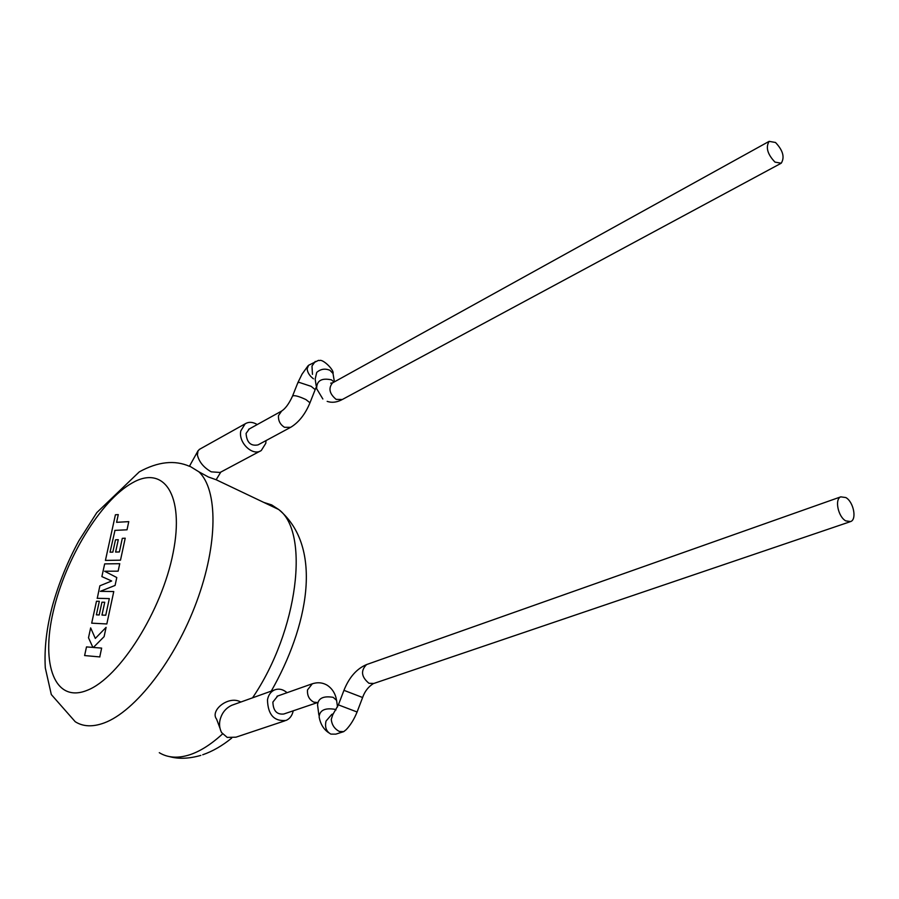 <?xml version="1.0" encoding="UTF-8"?>
<svg xmlns="http://www.w3.org/2000/svg" width="899" height="899" viewBox="0 0 899 899"><rect width="100%" height="100%" fill="white"/><g stroke="black" fill="none" stroke-linecap="round" stroke-linejoin="round"><path stroke-width="1.35" d="M114.836 530.376L127.017 529.803L128.771 521.634L116.6 522.319L118.275 514.599L115.409 514.779L105.43 560.414L120.5 560.178L125.219 538.198L122.309 538.332L119.376 551.952L115.611 552.053L118.286 539.692L115.499 539.805L112.825 552.132L110.038 552.188L114.96 530.432M97.137 598.296L109.33 598.599L105.756 615.219L101.969 615.073L104.745 602.251L101.947 602.184L99.171 614.972L96.384 614.837L99.328 601.296L96.485 601.24L91.687 623.164L106.824 623.962L113.768 591.542L100.295 591.328L115.083 585.429L116.78 577.529L104.621 571.236L118.14 571.168L119.747 563.695L104.666 563.887L101.879 576.596L111.667 580.99L99.868 585.8L97.261 598.352M99.767 656.877L101.643 648.1L93.35 647.471L104.104 636.638L106.093 627.356L95.316 638.425L90.653 627.884L88.495 637.773L92.9 647.404L86.495 646.909L84.607 655.562L99.89 656.933M289.995 427.677L258.024 444.893C250.754 446.32 246.764 442.51 246.068 433.442L249.27 428.958M313.448 378.805C309.582 375.861 307.469 372.512 307.143 368.759L308.615 365.264L318.504 360.364M312.459 374.377L311.987 365.983L315.268 361.443M775.5 142.48L769.139 141.357C765.521 147.324 767.465 154.235 774.983 162.112L781.242 163.213C784.894 157.303 782.984 150.391 775.5 142.48M266.025 440.577L265.801 443.286L261.283 450.5C252.776 456.681 238.044 442.6 240.82 430.823L245.169 423.811C248.809 421.631 252.833 421.889 257.238 424.553M200.005 449.039L198.072 450.691L197.387 454.95C199.061 461.906 203.68 467.536 211.254 471.84L220.075 472.469L260.171 451.096M197.87 451.073L189.543 466.042L198.859 471.795C217.94 489.573 218.176 543.816 196.544 602.027C175.035 660.226 135.198 711.491 104.273 722.897C92.811 727.134 83.135 726.74 75.235 721.728L51.31 694.545L45.298 667.901C44.186 648.516 46.591 627.716 52.535 605.51C58.817 583.148 67.571 561.617 78.797 540.917L96.834 512.576L139.289 471.863C157.977 461.625 174.766 459.805 189.667 466.39M220.806 472.076L216.153 479.74L208.377 476.987L198.859 471.795M277.69 696.006L272.891 702.063C273.161 710.749 276.791 714.739 283.769 714.02L317.403 702.602M343.328 731.775L335.799 734.146L330.877 734.112C326.292 731.528 324.674 727.19 326.022 721.088L331.81 714.357L333.405 713.828M332.844 714.503L331.27 719.38C331.843 724.886 334.529 728.909 339.339 731.449L343.71 731.651L346.149 729.696C350.486 725.167 354.139 719.267 357.094 711.997L338.395 704.872L332.844 714.503M845.757 520.881C838.082 516.801 834.441 499.069 840.779 496.855L845.824 497.552C853.477 501.709 857.084 519.364 850.679 521.555L845.757 520.881M293.22 710.817C292.22 715.57 289.838 718.773 286.073 720.425C274.116 721.605 267.913 714.75 267.475 699.871C268.385 695.017 270.723 691.702 274.476 689.96C278.757 688.319 282.96 689.23 287.073 692.691M233.055 704.816L231.661 705.322C226.795 707.659 223.323 711.289 221.266 716.211C218.884 721.908 218.996 727.358 221.603 732.584L227.2 737.405L235.965 737.18L284.938 720.807M219.85 727.875L216.603 719.144C209.894 710.749 227.492 696.129 239.426 701.355L240.842 702.029M281.623 411.057L278.521 415.552C278.117 420.62 280.117 424.542 284.522 427.306L290.647 427.328C298.805 422.406 305.244 414.225 309.975 402.786L309.897 402.966M248.618 429.329L281.061 411.371C285.073 409.124 288.905 404.011 292.557 396.032C294.265 395.043 298.726 396.223 305.941 399.583L309.975 402.786L315.099 389.806M334.046 382.064L331.506 379.872C321.595 377.715 316.639 380.648 316.628 388.671L322.853 398.987M333.136 382.569L332.473 382.929C328.214 388.334 329.439 393.818 336.159 399.381L342.339 399.493L780.624 163.539M318.864 715.065L317.561 704.951C318.145 698.253 323.348 695.714 333.181 697.343L336.597 700.388L336.855 702.299M317.414 702.546L313.773 702.119C309.211 699.669 307.121 695.612 307.503 689.926L312.335 683.757M362.6 697.5L343.946 690.331C349.16 677.318 356.701 668.721 366.578 664.575L367.264 664.327M850.027 521.78L373.827 683.454L368.983 683.307C361.297 676.902 360.499 670.654 366.578 664.575L840.779 496.855M292.624 395.852L297.783 382.873L299.12 382.367L311.178 386.356L315.178 389.615L316.234 387.211M333.473 376.243L333.012 373.467L329.944 370.321C325.101 368.275 320.696 368.972 316.718 372.4L315.167 379.108L316.212 385.963M328.742 732.775C323.674 729.404 320.471 724.122 319.111 716.93C319.707 710.244 324.944 707.704 334.833 709.311L336.012 709.907M357.072 712.053L362.634 697.433C364.78 691.353 368.343 686.757 373.299 683.633M159.292 752.699C167.821 757.868 178.024 758.554 189.914 754.722C200.365 751.227 211.243 744.293 222.536 733.932M132.041 483.044C100.587 500.743 65.391 558.729 53.255 611.578C40.725 664.53 54.772 703.625 87.282 690.275C119.612 677.812 161.977 610.691 173.147 552.705C184.778 494.54 163.596 464.569 132.041 483.044M252.54 697.826C298.378 630.592 309.84 531.882 278.69 509.508L271.678 504.912L263.812 502.429M769.139 141.357L332.473 382.929L330.708 383.165L332.619 382.839M277.004 696.253L311.605 684.015C317.302 682.015 322.527 682.442 327.292 685.296C332.372 688.724 335.473 693.758 336.597 700.388L337.507 706.985M297.85 382.682L302.064 374.119L308.054 365.769M318.504 360.353L319.505 360.589C322.426 358.544 334.428 369.995 333.012 373.467L334.406 381.861M245.169 423.811L199.218 449.478M338.417 704.816L343.946 690.331M274.476 689.96L231.661 705.322M200.848 755.385C189.015 758.745 178.586 759.149 169.54 756.621M216.153 479.74L278.69 509.508C324.595 547.794 307.155 628.3 271.251 691.117M202.725 754.767C212.591 751.339 222.244 745.788 231.672 738.113M327.169 401.37C331.664 402.932 336.484 402.437 341.654 399.864"/></g></svg>
